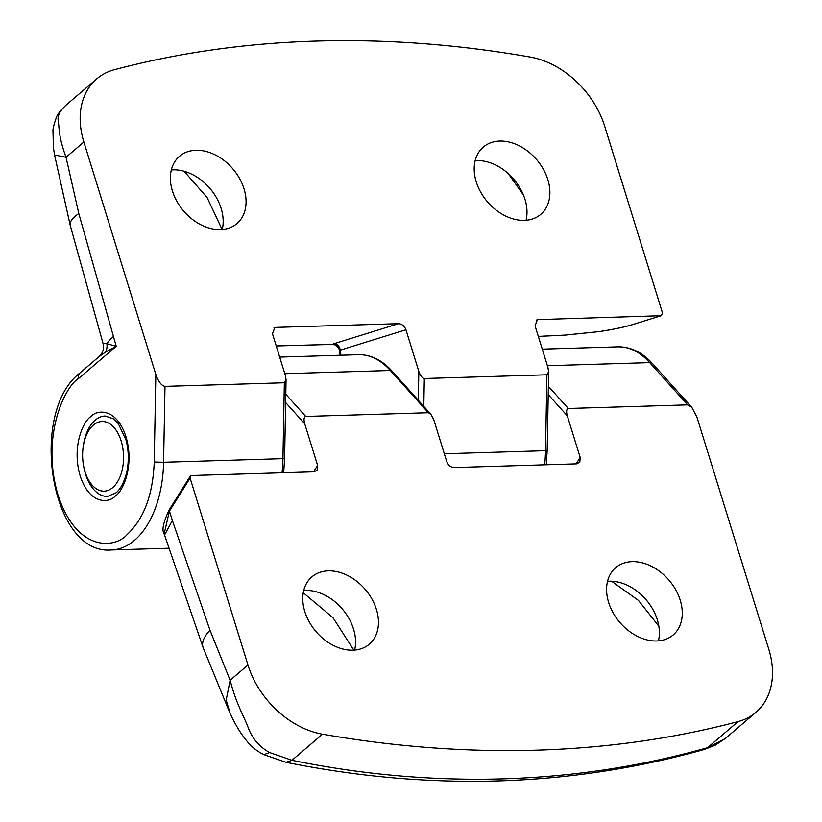 <?xml version="1.0" encoding="UTF-8"?>
<svg xmlns="http://www.w3.org/2000/svg" width="822" height="822" viewBox="0 0 822 822"><rect width="100%" height="100%" fill="white"/><g stroke="black" fill="none" stroke-linecap="round" stroke-linejoin="round"><path stroke-width="1.23" d="M112.748 487.569A34.853 20.458 88.3 0 1 88.992 480.778A34.853 20.458 88.3 0 1 87.533 432.762A34.853 20.458 88.3 0 1 93.4 425.077A34.853 20.458 88.3 0 1 121.122 440.911A34.853 20.458 88.3 0 1 112.748 487.569M353.83 650.14L333.033 617.754L303.256 592.765M632.149 561.652A44.244 32.407 -130.5 0 1 675.746 589.836A44.244 32.407 -130.5 0 1 673.167 634.944A44.244 32.407 -130.5 0 1 656.706 640.975A44.244 32.407 -130.5 0 1 613.109 612.78A44.244 32.407 -130.5 0 1 615.688 567.673A44.244 32.407 -130.5 0 1 632.149 561.652M658.422 640.872A44.244 32.407 49.5 0 0 646.852 600.646A44.244 32.407 49.5 0 0 609.246 581.216A44.244 32.407 49.5 0 0 607.53 581.318M328.338 570.858A44.244 32.407 -130.5 0 1 371.934 599.053A44.244 32.407 -130.5 0 1 369.355 644.15A44.244 32.407 -130.5 0 1 352.895 650.181A44.244 32.407 -130.5 0 1 309.298 621.997A44.244 32.407 -130.5 0 1 311.877 576.89A44.244 32.407 -130.5 0 1 328.338 570.858M354.611 650.079A44.244 32.407 49.5 0 0 343.041 609.862A44.244 32.407 49.5 0 0 305.435 590.422A44.244 32.407 49.5 0 0 303.719 590.525M658.843 626.189L638.489 600.461L611.568 581.226M285.635 402.544L304.705 423.751L317.6 465.396L317.251 470.071L314.107 471.807L191.495 475.527L190.242 476.226L190.098 478.096L247.967 665.019A80.433 58.917 49.5 0 0 322.512 734.2A1340.6 981.889 49.5 0 0 738.053 721.603A80.433 58.917 49.5 0 0 755.932 712.345A80.433 58.917 49.5 0 0 768.786 649.226L696.809 416.723L691.816 407.342L687.665 404.866L568.31 408.483L548.366 386.309M548.223 394.581L567.283 415.798C566.142 411.442 566.492 409.007 568.31 408.483M567.283 415.798L580.178 457.433L579.829 462.108L576.684 463.855L454.073 467.564C450.682 467.266 448.226 465.242 446.716 461.481L433.821 419.837L430.831 414.216L392.104 371.133A4.018 2.672 138 0 0 390.358 370.486A93.842 55.064 -91.7 0 0 358.474 354.693L279.685 357.087M284.823 373.681L390.358 370.486L428.334 412.726L430.831 414.216M428.334 412.726L305.733 416.446L285.789 394.262M304.705 423.751C303.565 419.405 303.904 416.96 305.733 416.446M209.99 630.248A53.625 21.721 159.5 0 0 203.157 647.685L164.534 535.019L172.363 520.49L209.99 630.248L230.119 680.267C236.243 703.683 243.086 714.616 247.771 726.504C251.789 738.002 259.064 746.684 269.606 752.541L291.964 760.299C362.8 774.745 433.338 780.931 503.578 778.845C573.561 776.698 641.54 766.32 707.516 747.701L725.055 738.731L755.932 712.345M269.606 752.541L263.893 754.647M738.053 721.603L707.516 747.701L704.187 749.51C569.625 787.106 430.225 791.37 285.994 762.292L291.964 760.299L322.512 734.2M247.967 665.019L230.119 680.267L226.163 700.128L230.283 713.773M190.242 476.226L169.342 509.589A2.682 1.634 32.1 0 0 169.445 511.079L164.164 533.817L164.523 534.999M423.803 406.397L424.316 378.51L546.928 374.791L545.52 450.692L547.185 450.507L548.644 371.75L547.945 367.485L535.06 325.841L537.424 319.614L661.155 315.71L662.553 313.141L604.694 126.228A80.433 58.917 49.5 0 0 530.149 57.037A1340.6 981.889 49.5 0 0 315.494 41.1A1340.6 981.889 49.5 0 0 114.597 69.644A80.433 58.917 49.5 0 0 96.719 78.891A80.433 58.917 49.5 0 0 83.875 142.011L155.851 374.524L154.228 462.005C152.933 494.71 143.942 518.857 127.256 534.444C115.039 548.86 76.487 552.158 57.972 494.865C40.689 436.513 64.733 386.34 78.891 378.202L116.231 346.298L105.648 351.98L99.154 356.543L79.97 372.941A6.699 4.911 49.5 0 0 78.891 378.202M222.228 229.492A44.244 32.407 49.5 0 0 221.139 208.418A44.244 32.407 49.5 0 0 173.052 169.835A44.244 32.407 49.5 0 0 171.336 169.938M172.425 191.012A44.244 32.407 -130.5 0 1 179.494 156.303A44.244 32.407 -130.5 0 1 215.343 154.957A44.244 32.407 -130.5 0 1 244.031 188.844A44.244 32.407 -130.5 0 1 236.972 223.563A44.244 32.407 -130.5 0 1 201.113 224.899A44.244 32.407 -130.5 0 1 172.425 191.012M526.039 220.286A44.244 32.407 49.5 0 0 524.95 199.201A44.244 32.407 49.5 0 0 476.863 160.629A44.244 32.407 49.5 0 0 475.147 160.722M476.236 181.806A44.244 32.407 -130.5 0 1 483.305 147.087A44.244 32.407 -130.5 0 1 519.155 145.751A44.244 32.407 -130.5 0 1 547.842 179.638A44.244 32.407 -130.5 0 1 540.784 214.347A44.244 32.407 -130.5 0 1 504.924 215.693A44.244 32.407 -130.5 0 1 476.236 181.806M222.094 229.502L207.062 197.434L184.066 171.253M523.48 195.102L508.232 173.555M164.996 386.371L284.35 382.754L282.943 458.655L163.588 462.272L164.996 386.371C161.482 385.713 158.441 381.757 155.851 374.524M273.86 328.04L275.966 327.392L274.846 327.577L272.483 333.804L285.368 375.449L286.056 379.702L284.35 382.754M275.966 327.392L398.578 323.673C401.979 323.971 404.424 325.995 405.945 329.756L418.83 371.4C420.381 375.746 422.21 378.11 424.316 378.51M548.644 371.75L546.928 374.791M632.56 324.587A2.682 2.147 72.8 0 0 633.022 324.505L661.155 315.71L632.56 324.587C624.042 327.187 612.667 329.56 598.447 331.698L565.094 335.099L538.328 336.393M405.945 329.756L340.246 350.141L340.945 355.227M398.578 323.673L333.989 343.709A6.699 5.353 72.8 0 1 340.246 350.141L339.178 349.371A6.699 6.648 114.5 0 0 332.776 344.397L276.233 345.918M99.154 356.543C102.997 352.833 104.291 348.487 103.048 343.493L106.922 343.75L116.231 346.298L78.809 213.556L66.037 157.259L54.56 154.978L53.43 147.734L52.978 131.099C52.68 129.609 53.738 125.232 56.173 117.967C57.098 114.72 60.479 110.354 66.325 104.867L96.719 78.891M66.798 104.466C59.944 110.364 57.108 116.066 58.311 121.543C59.441 128.694 58.341 135.938 66.037 157.259L83.875 142.011M339.496 349.905A6.699 6.391 58.1 0 0 332.324 344.387L333.989 343.709M339.373 349.761A4.018 1.377 163 0 1 339.198 349.514A4.018 1.377 163 0 1 339.178 349.371L338.962 348.682M547.401 365.718L649.688 362.615A93.842 55.064 -91.7 0 0 617.795 346.833L542.263 349.124M190.098 478.096L169.445 511.079L172.363 520.49M317.6 465.396L313.562 471.828M580.178 457.433L576.15 463.865M617.795 346.833C630.772 346.74 642.372 352.361 652.596 363.704A6.699 4.459 138 0 0 649.688 362.615L687.665 404.866M444.322 453.765L545.52 450.692A93.842 55.064 88.3 0 1 544.626 464.82M115.357 495.985C122.55 491.854 134.746 466.382 125.972 436.759C116.58 407.661 97.006 409.346 90.8 416.662C83.608 420.792 71.401 446.264 80.176 475.887C89.577 504.975 109.151 503.3 115.357 495.985M83.145 447.271A40.216 23.602 88.3 0 1 95.167 420.165A40.216 23.602 88.3 0 1 105.113 416.024L113.2 418.696L118.296 423.638L125.972 439.852C128.653 450.096 129.003 460.433 127.03 470.852C123.629 485.915 118.019 491.268 115.994 492.83L107.548 496.426A40.216 23.602 88.3 0 1 83.731 466.567M154.228 462.005L163.588 462.272A93.842 55.064 88.3 0 1 134.551 540.29A93.842 55.064 88.3 0 1 111.35 549.959L168.715 548.223M286.056 379.702L284.607 458.471L282.943 458.655A93.842 55.064 88.3 0 1 282.038 472.784M536.437 320.087L538.554 319.429M418.295 400.273L418.83 371.4M598.55 331.687L564.899 335.14A2.682 1.346 -92.8 0 0 565.094 335.099M633.022 324.505C624.319 327.166 612.822 329.571 598.498 331.718L598.447 331.698M103.048 343.483L70.209 225.29A53.625 15.176 -14.1 0 1 78.809 213.556M105.648 351.98A13.409 12.577 -88.1 0 0 106.922 343.75A53.625 18.516 -17.2 0 1 113.251 336.681M88.992 480.778L91.704 485.319M87.533 432.762L89.968 428.067M229.78 712.664C231.65 716.517 232.318 718.89 239.089 730.255C248.408 744.629 254.378 749.767 263.996 754.699L286.056 762.302M203.157 647.685L229.759 712.623M169.342 509.589C163.321 522.186 161.595 530.262 164.153 533.807M358.474 354.693C370.835 354.549 382.045 360.026 392.104 371.133M652.596 363.704L691.816 407.342M725.497 738.362L714.996 745.328L704.135 749.52M546.26 464.769L547.185 450.507M564.899 335.14L538.338 336.414M334.677 344.685C338.479 347.531 339.928 348.98 339.044 349.011L340.174 355.248M335.417 344.952L332.622 344.408L276.243 345.959M284.607 458.471L283.672 472.732M70.209 225.29L54.56 154.978M79.97 372.941C28.328 412.12 50.44 555.374 111.35 549.959"/></g></svg>
